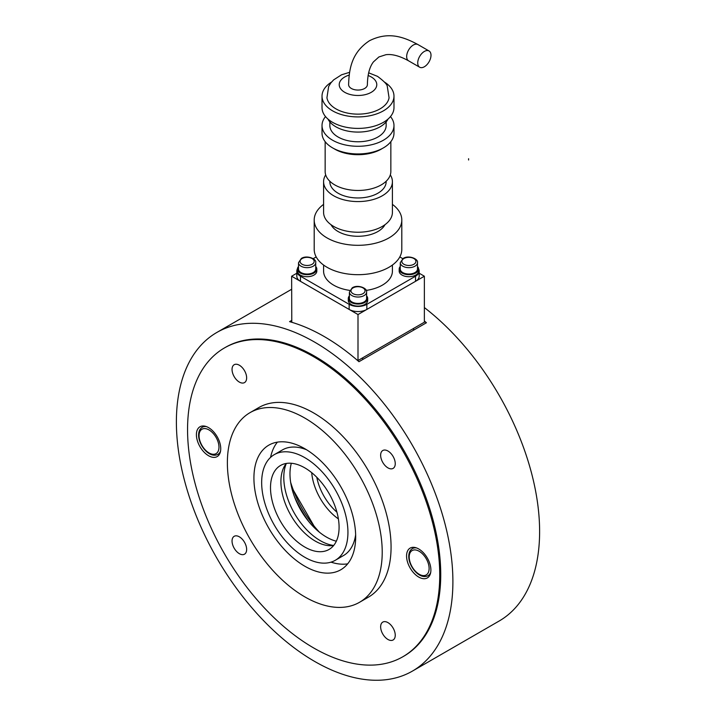 <?xml version="1.0" encoding="UTF-8"?>
<svg xmlns="http://www.w3.org/2000/svg" width="716" height="716" viewBox="0 0 716 716"><rect width="100%" height="100%" fill="white"/><g stroke="black" fill="none" stroke-linecap="round" stroke-linejoin="round"><path stroke-width="1.07" d="M176.387 421.948A195.531 112.886 60 0 1 216.876 332.439A195.531 112.886 60 0 1 367.55 384.823A195.531 112.886 60 0 1 452.897 581.598A195.531 112.886 60 0 1 412.407 671.107A195.531 112.886 60 0 1 261.734 618.722A195.531 112.886 60 0 1 176.387 421.948M412.407 671.107L499.124 621.04A195.531 112.886 -120 0 0 539.613 531.532A195.531 112.886 -120 0 0 424.364 307.567M424.364 320.965A195.531 112.886 60 0 1 426.432 322.755L358.958 361.705A195.531 112.886 -120 0 0 289.568 321.645L291.636 320.455M402.804 656.778L403.806 656.205A178.32 102.952 -120 0 0 440.734 574.572A178.32 102.952 -120 0 0 362.896 395.116A178.32 102.952 -120 0 0 225.477 347.341L224.484 347.913A178.32 102.952 -120 0 0 187.556 429.546A178.32 102.952 -120 0 0 265.394 609.003A178.32 102.952 -120 0 0 402.804 656.778A178.32 102.952 -120 0 0 439.74 575.145A178.32 102.952 -120 0 0 361.902 395.688A178.32 102.952 -120 0 0 224.484 347.913M294.357 496.421A81.338 46.961 -120 0 0 309.142 522.018M424.364 321.565L426.432 322.755M331.025 562.149A71.958 41.546 -120 0 0 347.672 563.841M253.92 478.082A71.958 41.546 -120 0 0 285.326 550.497A71.958 41.546 -120 0 0 340.771 569.775A71.958 41.546 -120 0 0 355.673 536.83A71.958 41.546 -120 0 0 324.267 464.424A71.958 41.546 -120 0 0 268.822 445.146A71.958 41.546 -120 0 0 253.92 478.082M382.219 552.161A109.494 63.214 -120 0 0 334.426 441.969A109.494 63.214 -120 0 0 250.054 412.631A109.494 63.214 -120 0 0 227.375 462.76A109.494 63.214 -120 0 0 275.168 572.952A109.494 63.214 -120 0 0 359.548 602.281A109.494 63.214 -120 0 0 382.219 552.161M359.548 602.281L368.391 597.171A109.494 63.214 -120 0 0 391.07 547.051A109.494 63.214 -120 0 0 343.277 436.858A109.494 63.214 -120 0 0 258.897 407.52L250.054 412.631M291.331 463.27A51.624 29.803 -120 0 0 289.98 473.867A51.624 29.803 -120 0 0 336.332 541.215M286.337 463.431A51.624 29.803 -120 0 0 283.787 477.447A51.624 29.803 -120 0 0 333.692 545.458M239.35 536.821A10.328 5.961 60 0 1 246.089 545.914A10.328 5.961 60 0 1 244.505 554.184A10.328 5.961 60 0 1 239.35 553.674A10.328 5.961 60 0 1 232.602 544.581A10.328 5.961 60 0 1 234.186 536.302A10.328 5.961 60 0 1 239.35 536.821M418.726 577.06A17.211 9.934 60 0 1 407.485 561.899A17.211 9.934 60 0 1 410.116 548.116A17.211 9.934 60 0 1 418.726 548.966A17.211 9.934 60 0 1 429.967 564.127A17.211 9.934 60 0 1 427.327 577.919A17.211 9.934 60 0 1 418.726 577.06M208.571 427.631A17.211 9.934 60 0 1 219.812 442.792A17.211 9.934 60 0 1 217.172 456.584A17.211 9.934 60 0 1 208.571 455.734A17.211 9.934 60 0 1 197.33 440.573A17.211 9.934 60 0 1 199.97 426.781A17.211 9.934 60 0 1 208.571 427.631M239.35 365.223A10.328 5.961 60 0 1 246.089 374.325A10.328 5.961 60 0 1 244.505 382.595A10.328 5.961 60 0 1 239.35 382.084A10.328 5.961 60 0 1 232.602 372.991A10.328 5.961 60 0 1 234.186 364.713A10.328 5.961 60 0 1 239.35 365.223M387.947 622.616A10.328 5.961 60 0 1 394.695 631.709A10.328 5.961 60 0 1 393.111 639.979A10.328 5.961 60 0 1 387.947 639.469A10.328 5.961 60 0 1 381.198 630.375A10.328 5.961 60 0 1 382.783 622.097A10.328 5.961 60 0 1 387.947 622.616M387.947 451.017A10.328 5.961 60 0 1 394.695 460.12A10.328 5.961 60 0 1 393.111 468.389A10.328 5.961 60 0 1 387.947 467.879A10.328 5.961 60 0 1 381.198 458.786A10.328 5.961 60 0 1 382.783 450.507A10.328 5.961 60 0 1 387.947 451.017M277.405 442.13A71.958 41.546 -120 0 0 270.55 457.399M296.818 273.226L291.636 276.224L358 314.539L358 360.515L424.364 322.2L424.364 276.224L419.182 273.226M358 314.539L424.364 276.224M291.636 276.224L291.779 322.281M356.756 359.799L358 360.515M349.399 298.447A8.601 4.967 0 0 0 351.914 301.955A8.601 4.967 0 0 0 361.294 303.029A8.601 4.967 0 0 0 366.601 298.447L366.601 292.056A8.601 4.967 0 0 1 364.086 295.574A8.601 4.967 0 0 1 351.914 295.574A8.601 4.967 0 0 1 349.399 292.056L349.399 298.447M400.271 269.073A8.601 4.967 0 0 0 402.795 272.581A8.601 4.967 0 0 0 412.174 273.655A8.601 4.967 0 0 0 417.482 269.073L417.482 262.683A8.601 4.967 0 0 1 414.958 266.2A8.601 4.967 0 0 1 402.795 266.2A8.601 4.967 0 0 1 400.271 262.683L400.271 269.073M298.518 269.073A8.601 4.967 0 0 0 301.033 272.581A8.601 4.967 0 0 0 310.413 273.655A8.601 4.967 0 0 0 315.72 269.073L315.72 262.683A8.601 4.967 0 0 1 313.205 266.2A8.601 4.967 0 0 1 301.033 266.2A8.601 4.967 0 0 1 298.518 262.683L298.518 269.073M298.518 266.486A9.702 5.603 0 0 0 297.417 269.073A9.702 5.603 0 0 0 300.264 273.029A9.702 5.603 0 0 0 310.834 274.246A9.702 5.603 0 0 0 316.821 269.073A9.702 5.603 0 0 0 315.72 266.486M297.417 269.073L297.417 271.113A9.702 5.603 0 0 0 300.264 275.069A9.702 5.603 0 0 0 310.834 276.286A9.702 5.603 0 0 0 316.821 271.113L316.821 269.073M400.271 266.486A9.702 5.603 0 0 0 399.179 269.073A9.702 5.603 0 0 0 402.016 273.029A9.702 5.603 0 0 0 412.586 274.246A9.702 5.603 0 0 0 418.574 269.073A9.702 5.603 0 0 0 417.482 266.486M399.179 269.073L399.179 271.113A9.702 5.603 0 0 0 402.016 275.069A9.702 5.603 0 0 0 412.586 276.286A9.702 5.603 0 0 0 418.574 271.113L418.574 269.073M349.399 295.86A9.702 5.603 0 0 0 348.298 298.447A9.702 5.603 0 0 0 351.144 302.403A9.702 5.603 0 0 0 361.714 303.62A9.702 5.603 0 0 0 367.693 298.447A9.702 5.603 0 0 0 366.601 295.86M348.298 298.447L348.298 300.487A9.702 5.603 0 0 0 351.144 304.443A9.702 5.603 0 0 0 361.714 305.66A9.702 5.603 0 0 0 367.693 300.487L367.693 298.447M286.31 463.44A48.491 27.996 -120 0 0 284.449 501.227A48.491 27.996 -120 0 0 300.022 528.202A48.491 27.996 -120 0 0 315.192 541.045A48.491 27.996 -120 0 0 333.674 545.476M304.801 547.051A48.491 27.996 -120 0 0 329.047 549.449A48.491 27.996 -120 0 0 336.475 510.598A48.491 27.996 -120 0 0 304.801 467.861A48.491 27.996 -120 0 0 280.556 465.463A48.491 27.996 -120 0 0 273.118 504.324A48.491 27.996 -120 0 0 304.801 547.051M304.801 457.649A61.003 35.218 -120 0 0 274.3 454.624A61.003 35.218 -120 0 0 264.947 503.509A61.003 35.218 -120 0 0 304.801 557.272A61.003 35.218 -120 0 0 335.303 560.288A61.003 35.218 -120 0 0 344.656 511.403A61.003 35.218 -120 0 0 304.801 457.649M306.6 449.782A61.003 35.218 -120 0 0 282.48 449.899L274.3 454.624M335.303 560.288L343.483 555.562A61.003 35.218 -120 0 0 355.646 534.727M417.992 44.589A9.389 5.415 -60 0 0 413.302 45.045A9.389 5.415 -60 0 0 407.171 53.324A9.389 5.415 -60 0 0 408.612 60.842C399.689 55.911 392.117 53.87 385.888 54.711L378.889 56.967L373.439 61.898C369.59 66.865 367.577 74.446 367.38 84.64A9.389 5.415 180 0 1 364.632 88.471A9.389 5.415 180 0 1 354.411 89.652A9.389 5.415 180 0 1 348.611 84.64C349.086 67.286 352.478 51.973 369.501 40.714C387.768 31.593 402.732 36.319 417.992 44.589L429.054 50.97A9.389 5.415 -60 0 1 430.495 58.488A9.389 5.415 -60 0 1 424.364 66.758A9.389 5.415 -60 0 1 419.674 67.223A9.389 5.415 -60 0 1 418.233 59.705A9.389 5.415 -60 0 1 424.364 51.436A9.389 5.415 -60 0 1 429.054 50.97M392.413 265.045L392.413 271.113A34.413 19.869 180 0 1 382.335 285.165A34.413 19.869 180 0 1 366.243 290.401M349.757 290.401A34.413 19.869 180 0 1 323.587 271.113L323.587 265.045M323.587 204.382A43.801 25.284 0 0 0 314.199 220.027A43.801 25.284 0 0 0 341.237 243.386A43.801 25.284 0 0 0 388.967 237.909A43.801 25.284 0 0 0 401.801 220.027A43.801 25.284 0 0 0 392.413 204.382M314.199 220.027L314.199 249.401A43.801 25.284 0 0 0 341.237 272.76A43.801 25.284 0 0 0 388.967 267.283A43.801 25.284 0 0 0 401.801 249.401L401.801 220.027M331.034 224.708A28.157 16.253 0 0 0 377.905 231.519A28.157 16.253 0 0 0 384.957 224.708M325.682 174.883A34.413 19.869 0 0 0 323.587 181.712A34.413 19.869 0 0 0 344.826 200.068A34.413 19.869 0 0 0 382.335 195.754A34.413 19.869 0 0 0 392.413 181.712A34.413 19.869 0 0 0 390.318 174.883M323.587 181.712L323.587 212.366A34.413 19.869 0 0 0 344.826 230.722A34.413 19.869 0 0 0 382.335 226.408A34.413 19.869 0 0 0 392.413 212.366L392.413 181.712M329.843 181.264L329.843 181.712A28.157 16.253 0 0 0 347.224 196.73A28.157 16.253 0 0 0 377.905 193.204A28.157 16.253 0 0 0 386.157 181.712L386.157 181.264M333.719 148.498A32.847 18.965 0 0 0 381.225 149.143A32.847 18.965 0 0 0 382.281 148.498M325.154 141.652L325.154 171.491A32.847 18.965 0 0 0 345.425 189.015A32.847 18.965 0 0 0 381.225 184.898A32.847 18.965 0 0 0 390.846 171.491L390.846 141.652M325.52 116.574A35.979 20.773 0 0 0 322.021 125.515A35.979 20.773 0 0 0 344.235 144.704A35.979 20.773 0 0 0 383.436 140.202A35.979 20.773 0 0 0 393.979 125.515A35.979 20.773 0 0 0 390.471 116.574M322.021 125.515L322.021 133.176A35.979 20.773 0 0 0 344.235 152.365A35.979 20.773 0 0 0 383.436 147.863A35.979 20.773 0 0 0 393.979 133.176L393.979 125.515M329.843 121.89L329.843 125.515A28.157 16.253 0 0 0 347.224 140.533A28.157 16.253 0 0 0 377.905 137.007A28.157 16.253 0 0 0 386.157 125.515L386.157 121.89M327.955 119.062A31.28 18.061 0 0 0 380.124 126.786A31.28 18.061 0 0 0 388.036 119.062M331.553 82.054A35.979 20.773 0 0 0 322.021 96.141A35.979 20.773 0 0 0 344.235 115.33A35.979 20.773 0 0 0 383.436 110.828A35.979 20.773 0 0 0 393.979 96.141A35.979 20.773 0 0 0 384.447 82.054M322.021 96.141L322.021 107.633A35.979 20.773 0 0 0 344.235 126.821A35.979 20.773 0 0 0 383.436 122.32A35.979 20.773 0 0 0 393.979 107.633L393.979 96.141M349.614 72.307L341.478 74.831L333.593 79.915L330.828 82.958L328.644 86.52L326.935 97.743A31.191 18.007 0 0 0 335.947 108.868A31.191 18.007 0 0 0 380.053 108.868A31.191 18.007 0 0 0 389.065 97.743L387.284 86.376C387.213 84.515 383.964 81.177 377.529 76.361L368.65 72.817M296.818 271.113L296.818 276.224A12.512 7.223 0 0 0 300.478 281.334L300.478 276.224A12.512 7.223 180 0 1 296.818 271.113A12.512 7.223 180 0 1 297.426 268.885M300.478 276.224L349.148 304.318L349.148 309.428L300.478 281.334M418.574 268.885A12.512 7.223 180 0 1 419.182 271.113A12.512 7.223 180 0 1 415.513 276.224L366.852 304.318A12.512 7.223 180 0 1 349.148 304.318M402.786 258.655L399.805 256.937M313.205 258.655L316.186 256.937M349.148 309.428A12.512 7.223 0 0 0 366.852 309.428L366.852 304.318M415.513 276.224L415.513 281.334A12.512 7.223 0 0 0 419.182 276.224L419.182 271.113M415.513 281.334L366.852 309.428M468.604 158.719L468.604 159.999M430.128 574.492L428.096 575.664A15.645 9.031 -120 0 0 430.701 572.397M429.117 568.504A14.078 8.127 60 0 1 419.164 574.25A14.078 8.127 60 0 1 409.212 557.012A14.078 8.127 60 0 1 419.164 551.266A14.078 8.127 60 0 1 429.117 568.504M416.587 547.955A15.645 9.031 -120 0 0 412.452 548.572C410.044 550.022 408.818 552.627 408.755 556.377C408.639 566.526 419.728 580.148 428.096 575.664M219.973 453.156L217.941 454.338A15.645 9.031 -120 0 0 220.546 451.062M218.971 447.178A14.078 8.127 60 0 1 209.009 452.924A14.078 8.127 60 0 1 199.057 435.677A14.078 8.127 60 0 1 209.009 429.931A14.078 8.127 60 0 1 218.971 447.178M206.432 426.62A15.645 9.031 -120 0 0 202.297 427.246C199.898 428.696 198.663 431.292 198.601 435.042C198.484 445.191 209.573 458.822 217.941 454.338M353.024 287.904A7.035 4.063 180 0 1 362.976 287.904A7.035 4.063 180 0 1 362.976 293.658A7.035 4.063 180 0 1 353.024 293.658A7.035 4.063 180 0 1 353.024 287.904M403.905 258.53A7.035 4.063 180 0 1 413.857 258.53A7.035 4.063 180 0 1 413.857 264.276A7.035 4.063 180 0 1 403.905 264.276A7.035 4.063 180 0 1 403.905 258.53M302.143 258.53A7.035 4.063 180 0 1 312.095 258.53A7.035 4.063 180 0 1 312.095 264.276A7.035 4.063 180 0 1 302.143 264.276A7.035 4.063 180 0 1 302.143 258.53M319.417 532.212A78.214 45.153 60 0 1 290.669 482.414M336.923 512.155A39.103 22.581 60 0 1 316.794 477.295M311.702 472.658A42.235 24.38 -120 0 0 338.382 518.885M349.202 75.073A18.768 10.838 0 0 0 344.727 92.31A18.768 10.838 0 0 0 371.273 92.31A18.768 10.838 0 0 0 371.273 76.979A18.768 10.838 0 0 0 368.105 75.511M291.636 289.282L216.876 332.439M414.483 547.4L412.452 548.572M204.329 426.065L202.297 427.246M349.399 292.056L352.236 287.832C357.633 284.154 367.693 288.244 366.601 292.056M362.69 359.557L362.69 357.803M400.271 262.683L403.117 258.458C408.514 254.78 418.574 258.87 417.482 262.683M413.571 330.183L413.571 328.429M298.518 262.683L301.355 258.458C306.752 254.78 316.812 258.87 315.72 262.683M291.582 487.148L315.774 529.061M408.612 60.842L419.674 67.223"/></g></svg>
